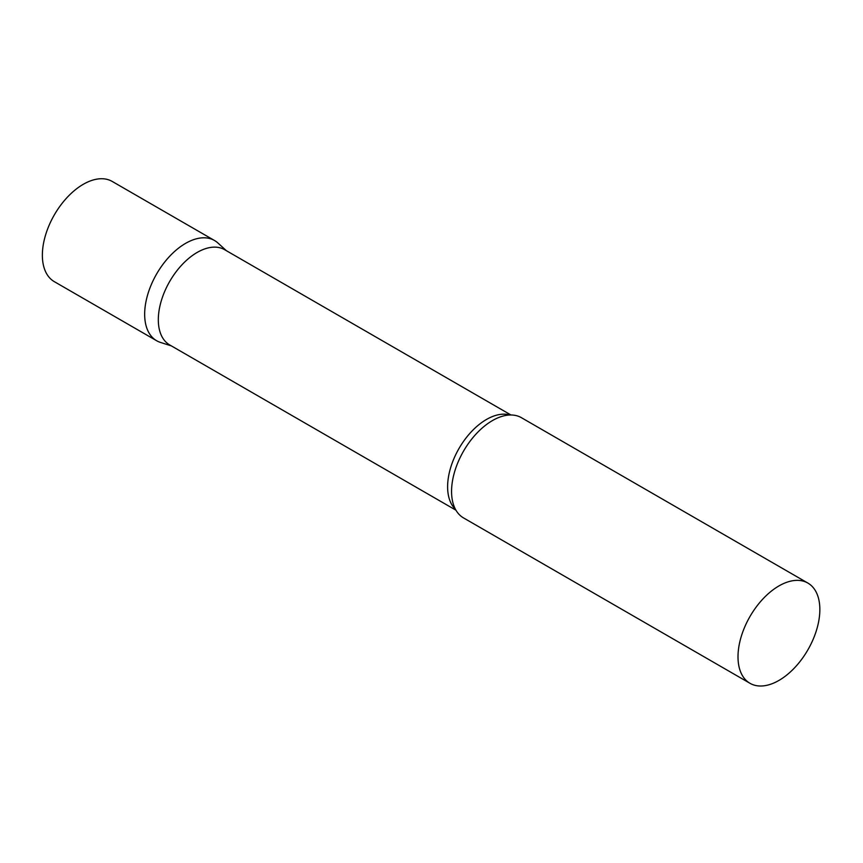 <?xml version="1.0" encoding="UTF-8"?>
<svg xmlns="http://www.w3.org/2000/svg" width="863" height="863" viewBox="0 0 863 863"><rect width="100%" height="100%" fill="white"/><g stroke="black" fill="none" stroke-linecap="round" stroke-linejoin="round"><path stroke-width="1.29" d="M156.645 340.734A57.875 33.409 -60 0 1 147.778 294.369A57.875 33.409 -60 0 1 185.588 243.366A57.875 33.409 -60 0 1 214.52 240.507L112.222 181.446A57.875 33.409 -60 0 0 83.28 184.304A57.875 33.409 -60 0 0 45.48 235.308A57.875 33.409 -60 0 0 54.347 281.672L156.645 340.734M510.939 414.984L224.671 249.709A54.973 31.737 120 0 0 182.309 264.434A54.973 31.737 120 0 0 158.317 319.763A54.973 31.737 120 0 0 169.698 344.93L455.966 510.206M226.397 250.702L217.897 242.978A57.875 33.409 120 0 0 172.32 253.582A57.875 33.409 120 0 0 144.66 314.251A57.875 33.409 120 0 0 160.486 342.428L171.424 345.923M807.865 583.064L521.425 417.692A57.875 33.409 120 0 0 500.939 416.7A57.875 33.409 120 0 0 451.565 491.435A57.875 33.409 120 0 0 452.449 500.691A57.875 33.409 120 0 0 463.55 517.929L749.99 683.302A57.875 33.409 120 0 0 794.586 667.8A57.875 33.409 120 0 0 819.85 609.558A57.875 33.409 120 0 0 807.865 583.064A57.875 33.409 120 0 0 763.27 598.577A57.875 33.409 120 0 0 738.005 656.808A57.875 33.409 120 0 0 749.99 683.302M509.904 414.995A54.973 31.737 120 0 0 469.159 434.175A54.973 31.737 120 0 0 447.617 486.786A54.973 31.737 120 0 0 455.459 509.299"/></g></svg>
